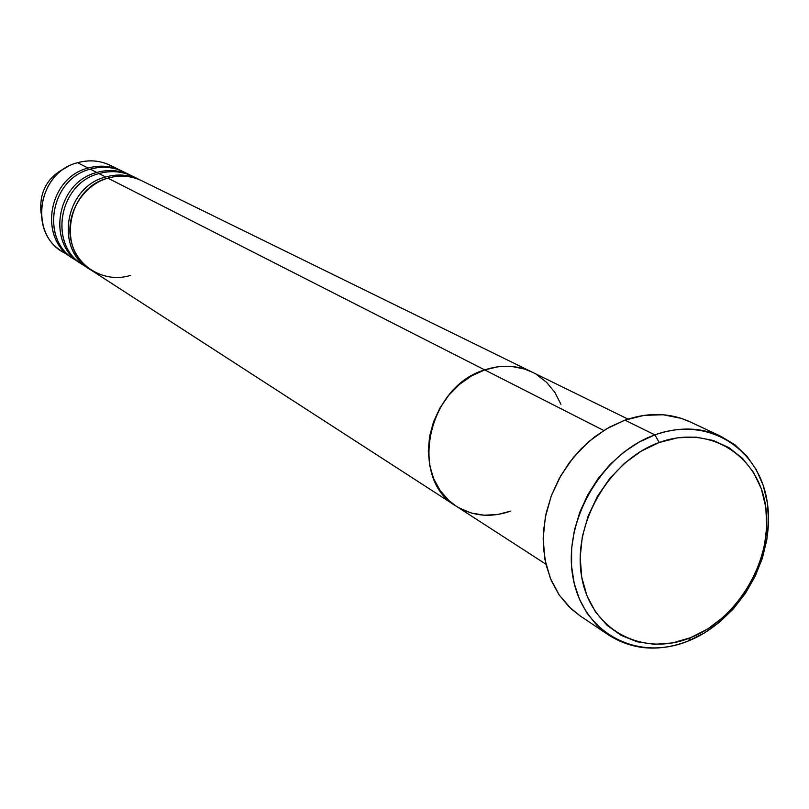 <?xml version="1.0" encoding="UTF-8"?>
<svg xmlns="http://www.w3.org/2000/svg" width="809" height="809" viewBox="0 0 809 809"><rect width="100%" height="100%" fill="white"/><g stroke="black" fill="none" stroke-linecap="round" stroke-linejoin="round"><path stroke-width="1.21" d="M654.885 434.888L659.254 442.493C709.453 423.936 758.731 455.214 765.749 506.94C773.495 558.412 738.86 618.673 690.573 637.674L688.075 641.082C739.032 620.999 775.548 557.472 767.397 503.137C760.015 448.53 707.996 415.351 654.885 434.888C678.66 426.636 700.736 427.142 721.102 436.415L734.997 444.859L746.859 456.114L756.364 469.817L763.251 485.521L767.347 502.753L768.55 520.996L766.851 539.714L762.321 558.372L755.09 576.433L745.382 593.381L733.46 608.742L719.666 622.06L704.396 632.951L688.075 641.082C659.042 652.125 632.577 650.123 608.702 635.085L596.931 625.357L587.071 613.262L579.416 599.115L574.198 583.279L571.579 566.179L571.65 548.28L574.43 530.087L579.851 512.107L587.769 494.845L597.962 478.786L610.138 464.396L623.961 452.069L639.019 442.149L654.885 434.888L624.932 420.144L654.885 434.888C601.653 453.596 562.498 521.623 572.954 577.302C582.622 633.285 637.27 661.964 688.075 641.082L690.573 637.674L707.875 628.846L723.853 616.761L737.96 601.896L749.67 584.776L758.579 566.027L764.353 546.328L766.78 526.396L765.749 506.94L761.279 488.687L753.482 472.325L742.642 458.491L729.111 447.731L713.386 440.5L696.053 437.123L677.77 437.78L659.254 442.493L641.254 451.109L624.487 463.314L609.662 478.625L597.376 496.433L588.143 516.021L582.338 536.569L580.184 557.249L581.742 577.221L586.929 595.687L595.495 611.928L607.074 625.327L621.17 635.399L637.209 641.79L654.572 644.308L672.592 642.912L690.573 637.674C642.437 657.434 590.803 630.181 581.742 577.221C571.933 524.556 608.934 460.26 659.254 442.493L654.885 434.888M627.986 419.102L141.899 180.822C131.129 175.705 119.793 174.805 107.88 178.132L484.692 369.905L471.596 375.872L459.472 384.406L448.823 395.176L440.076 407.756L433.584 421.651L429.599 436.284L428.285 451.088L429.68 465.458L433.715 478.827L440.207 490.669L448.884 500.549L456.397 506.303L448.884 500.549L440.207 490.669L433.715 478.827L429.68 465.458L428.285 451.088L429.599 436.284L433.584 421.651L440.076 407.756L448.823 395.176L459.472 384.406L471.596 375.872L484.692 369.905L603.747 430.499L484.692 369.905L498.243 366.73L511.723 366.447L524.586 369.056L532.312 372.201L524.586 369.056L511.723 366.447L498.243 366.73L484.692 369.905C427.112 386.702 408.363 479.161 456.185 506.171C408.363 479.161 427.112 386.702 484.692 369.905C501.57 364.384 517.366 365.112 532.049 372.079C517.366 365.112 501.57 364.384 484.692 369.905L107.88 178.132C82.022 185.494 64.71 215.507 71.273 241.618C77.452 267.84 105.443 283.413 130.674 275.353M721.102 436.415L690.047 421.833C669.973 412.701 648.262 412.135 624.932 420.144L609.349 427.203L594.585 436.86L581.054 448.884L569.131 462.92L559.171 478.594L551.445 495.462L546.176 513.048L543.506 530.846L543.496 548.36L546.126 565.107L551.303 580.629L558.877 594.514L568.606 606.386L580.205 615.962L608.702 635.085M536.347 374.415L546.571 382.313L554.873 392.405L560.95 404.318L554.873 392.405L546.571 382.313L536.347 374.415M510.782 511.086L497.515 514.534L484.197 515.202L471.323 513.037L459.401 508.092L471.323 513.037L484.197 515.202L497.515 514.534L510.782 511.086C490.992 517.972 472.8 516.334 456.185 506.171L545.903 564.176M580.549 616.195L571.447 609.106L559.343 595.202L550.363 578.374L544.882 559.252L543.173 538.572L545.327 517.184L551.273 495.927L560.789 475.702L573.5 457.318L588.861 441.532L606.244 428.982L624.932 420.144L644.156 415.361L663.168 414.764L681.188 418.344L690.441 422.025M139.563 179.669L132.636 176.281C121.967 171.215 110.742 170.315 98.971 173.591L105.635 176.989C65.175 186.889 54.324 248.808 89.121 268.831L90.224 269.518C54.324 250.254 64.558 187.021 105.635 176.989C117.507 173.672 128.813 174.572 139.563 179.669L140.726 180.265M130.35 175.159L123.585 171.842C113.027 166.826 101.914 165.936 90.254 169.162L96.767 172.479C56.741 182.237 46.052 243.428 80.506 263.259L81.588 263.936C46.062 244.844 56.145 182.359 96.767 172.479C108.517 169.212 119.712 170.102 130.35 175.159L131.483 175.735M105.635 176.989L98.971 173.591C58.015 183.562 48.115 246.684 84.116 265.544M121.36 170.75L110.408 165.38C99.992 160.435 89.051 159.545 77.573 162.71L88.11 168.07C48.5 177.687 37.972 238.18 72.092 257.818L73.144 258.476C37.983 239.555 47.923 177.808 88.11 168.07C99.74 164.854 110.823 165.744 121.36 170.75L122.462 171.316M96.767 172.479L90.254 169.162C49.743 178.981 39.995 241.355 75.611 260.053M88.11 168.07L77.573 162.71C91.862 158.908 104.907 161.062 116.708 169.152M90.254 169.162C50.542 178.809 39.975 239.474 74.175 259.163L80.506 263.259M67.187 254.147C28.426 238.604 35.556 172.772 77.573 162.71C38.478 172.155 28.143 231.778 61.858 251.195L72.092 257.818M66.975 167.21C47.62 176.423 38.974 191.693 41.057 213.02M107.88 178.132C67.319 188.072 56.418 250.173 91.306 270.236L455.952 506.019M98.971 173.591C58.824 183.39 48.105 244.763 82.639 264.634L89.121 268.831"/></g></svg>
